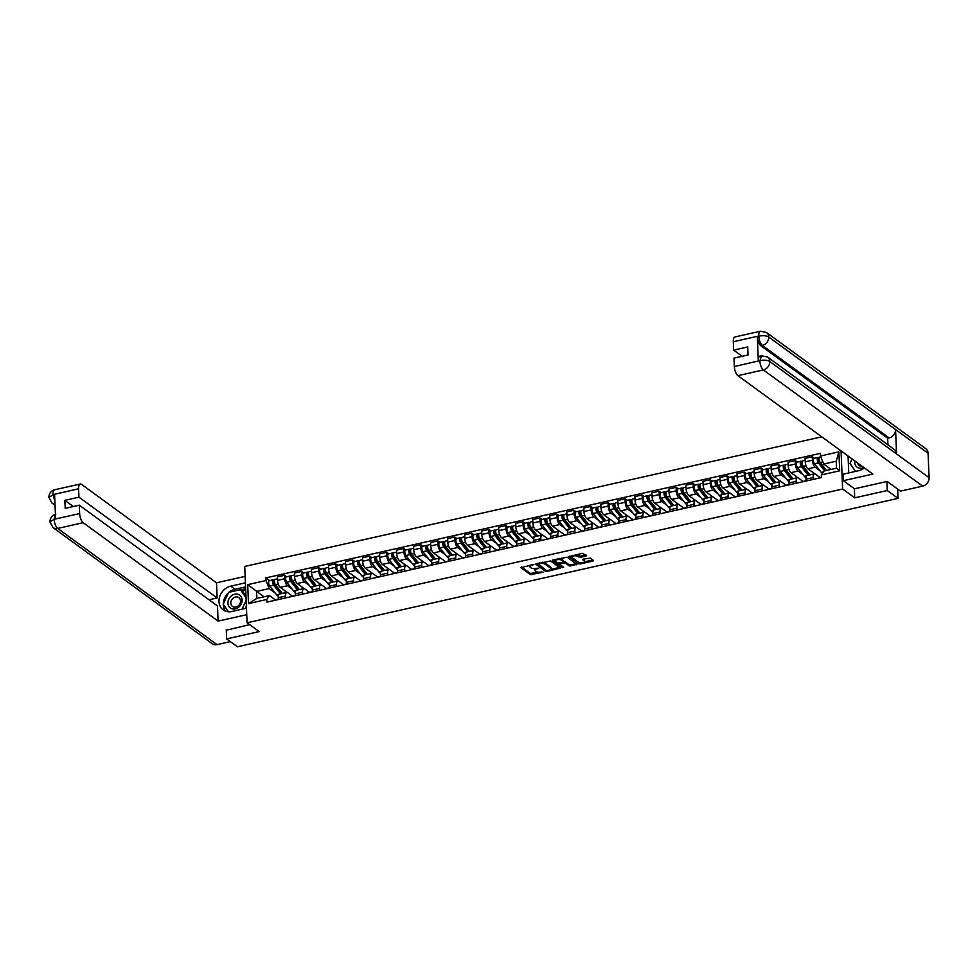 <?xml version="1.0" encoding="UTF-8"?>
<svg xmlns="http://www.w3.org/2000/svg" width="978" height="978" viewBox="0 0 978 978"><rect width="100%" height="100%" fill="white"/><g stroke="black" fill="none" stroke-linecap="round" stroke-linejoin="round"><path stroke-width="1.47" d="M533.89 564.55L520.846 567.631L530.431 574.612L543.413 572.203L541.189 571.996A3.826 1.455 177.6 0 1 536.066 571.519L535.259 570.944A3.826 1.455 177.6 0 1 534.868 570.333A3.826 1.455 177.6 0 1 536.995 568.927L538.841 568.157L536.25 568.389A3.826 1.455 177.6 0 1 531.115 567.912L530.32 567.338A3.826 1.455 177.6 0 1 529.917 566.727A3.826 1.455 177.6 0 1 532.044 565.321L533.89 564.55M586.03 556.066L586.568 555.431L582.277 553.328L568.976 556.604L578.683 563.78L580.284 563.927L592.925 561.091L593.463 560.455L590.211 558.096L583.206 559.159L582.533 559.599L584.269 560.956A3.203 1.21 177.6 0 1 584.599 561.47A3.203 1.21 177.6 0 1 582.167 562.753A3.203 1.21 177.6 0 1 578.536 562.252L572.24 557.656A3.203 1.21 177.6 0 1 571.91 557.142A3.203 1.21 177.6 0 1 574.343 555.859A3.203 1.21 177.6 0 1 577.974 556.36L580.626 557.277L586.03 556.066L585.981 555.015M842.645 489.012L854.735 497.826L887.242 490.528L898.036 498.389L237.434 646.764L226.651 638.903L259.17 631.592L247.079 622.778L842.645 489.012L841.043 450.895M550.577 560.956L535.663 564.086L545.369 571.262L546.971 571.409L560.272 568.132L550.577 560.956M552.986 559.905L567.228 557.216L576.922 564.392L569.257 565.895L565.37 563.059L563.768 562.912L559.514 564.159L563.683 567.301L562.179 567.631L552.448 560.541L552.986 559.905M821.752 436.824L244.72 566.433L247.079 622.778M887.242 490.528L886.875 481.506M898.036 498.389L897.645 489.049M226.273 629.881L226.651 638.903M285.564 597.925L285.478 596.079A5.611 2.237 -102.7 0 1 286.75 592.423L279.537 594.037A5.611 2.237 77.3 0 0 278.278 597.692L278.351 599.551M292.226 589.196L287.459 585.724A5.611 2.237 -102.7 0 1 284.757 578.719L277.556 580.345A5.611 2.237 77.3 0 0 280.258 587.338L287.275 592.46M277.556 580.345L277.41 576.898L284.61 575.284L286.652 576.775M286.75 592.423A5.611 2.237 -102.7 0 1 287.752 592.717L292.703 596.323M284.757 578.719L284.61 575.284M302.581 594.111L302.508 592.252A5.611 2.237 -102.7 0 1 303.767 588.597L296.566 590.223A5.611 2.237 77.3 0 0 295.307 593.878L295.38 595.724M303.681 572.949L301.627 571.458L294.427 573.084L294.574 576.519A5.611 2.237 77.3 0 0 297.288 583.524L304.292 588.634M303.767 588.597A5.611 2.237 -102.7 0 1 304.781 588.89L309.733 592.497M309.256 585.382L304.488 581.898A5.611 2.237 -102.7 0 1 301.774 574.893L301.627 571.458M319.598 590.284L319.525 588.426A5.611 2.237 -102.7 0 1 320.784 584.783L313.583 586.397A5.611 2.237 77.3 0 0 312.324 590.052L312.398 591.898M320.698 569.135L318.657 567.643L311.456 569.257L311.591 572.692A5.611 2.237 77.3 0 0 314.305 579.697L321.322 584.807M320.784 584.783A5.611 2.237 -102.7 0 1 321.799 585.064L326.75 588.67M326.273 581.555L321.505 578.084A5.611 2.237 -102.7 0 1 318.804 571.079L318.657 567.643M336.628 586.458L336.542 584.612A5.611 2.237 -102.7 0 1 337.813 580.956L330.613 582.57A5.611 2.237 77.3 0 0 329.341 586.225L329.427 588.071M337.728 565.308L335.674 563.817L328.474 565.431L328.62 568.866A5.611 2.237 77.3 0 0 331.334 575.871L338.339 580.993M337.813 580.956A5.611 2.237 -102.7 0 1 338.828 581.238L343.779 584.856M343.29 577.729L338.535 574.257A5.611 2.237 -102.7 0 1 335.821 567.252L335.674 563.817M353.645 582.631L353.571 580.785A5.611 2.237 -102.7 0 1 354.831 577.13L347.63 578.744A5.611 2.237 77.3 0 0 346.371 582.399L346.444 584.257M354.745 561.482L352.703 559.991L345.491 561.604L345.637 565.052A5.611 2.237 77.3 0 0 348.351 572.044L355.369 577.167M354.831 577.13A5.611 2.237 -102.7 0 1 355.845 577.423L360.796 581.03M360.32 573.903L355.552 570.431A5.611 2.237 -102.7 0 1 352.838 563.426L352.703 559.991M370.674 578.817L370.589 576.959A5.611 2.237 -102.7 0 1 371.86 573.304L364.66 574.93A5.611 2.237 77.3 0 0 363.388 578.585L363.474 580.431M371.774 557.656L369.721 556.164L362.52 557.79L362.667 561.225A5.611 2.237 77.3 0 0 365.369 568.23L372.386 573.34M371.86 573.304A5.611 2.237 -102.7 0 1 372.862 573.597L377.814 577.203M377.337 570.088L372.569 566.604A5.611 2.237 -102.7 0 1 369.867 559.599L369.721 556.164M387.691 574.991L387.618 573.132A5.611 2.237 -102.7 0 1 388.877 569.489L381.677 571.103A5.611 2.237 77.3 0 0 380.418 574.758L380.491 576.604M388.792 553.841L386.738 552.35L379.537 553.964L379.684 557.399A5.611 2.237 77.3 0 0 382.398 564.404L389.415 569.514M388.877 569.489A5.611 2.237 -102.7 0 1 389.892 569.771L394.843 573.377M394.366 566.262L389.599 562.79A5.611 2.237 -102.7 0 1 386.885 555.785L386.738 552.35M404.709 571.164L404.635 569.318A5.611 2.237 -102.7 0 1 405.907 565.663L398.694 567.277A5.611 2.237 77.3 0 0 397.435 570.932L397.508 572.778M405.809 550.015L403.767 548.524L396.567 550.137L396.713 553.572A5.611 2.237 77.3 0 0 399.415 560.577L406.432 565.7M405.907 565.663A5.611 2.237 -102.7 0 1 406.909 565.944L411.86 569.563M411.383 562.436L406.616 558.964A5.611 2.237 -102.7 0 1 403.914 551.959L403.767 548.524M421.738 567.338L421.665 565.492A5.611 2.237 -102.7 0 1 422.924 561.837L415.723 563.45A5.611 2.237 77.3 0 0 414.452 567.106L414.538 568.964M422.838 546.189L420.784 544.697L413.584 546.311L413.731 549.758A5.611 2.237 77.3 0 0 416.445 556.751L423.45 561.873M422.924 561.837A5.611 2.237 -102.7 0 1 423.939 562.13L428.89 565.736M428.413 558.609L423.645 555.137A5.611 2.237 -102.7 0 1 420.931 548.132L420.784 544.697M438.755 563.524L438.682 561.665A5.611 2.237 -102.7 0 1 439.941 558.01L432.741 559.636A5.611 2.237 77.3 0 0 431.481 563.291L431.555 565.137M439.856 542.362L437.814 540.871L430.613 542.497L430.748 545.932A5.611 2.237 77.3 0 0 433.462 552.937L440.479 558.047M439.941 558.01A5.611 2.237 -102.7 0 1 440.956 558.304L445.907 561.91M445.43 554.795L440.662 551.311A5.611 2.237 -102.7 0 1 437.948 544.306L437.814 540.871M455.785 559.697L455.699 557.851A5.611 2.237 -102.7 0 1 456.97 554.196L449.77 555.81A5.611 2.237 77.3 0 0 448.499 559.465L448.584 561.311M456.885 538.548L454.831 537.056L447.631 538.67L447.777 542.105A5.611 2.237 77.3 0 0 450.479 549.11L457.496 554.22M456.97 554.196A5.611 2.237 -102.7 0 1 457.985 554.477L462.936 558.083M462.447 550.969L457.692 547.497A5.611 2.237 -102.7 0 1 454.978 540.492L454.831 537.056M472.802 555.871L472.729 554.025A5.611 2.237 -102.7 0 1 473.988 550.369L466.787 551.983A5.611 2.237 77.3 0 0 465.528 555.638L465.601 557.484M473.902 534.721L471.861 533.23L464.648 534.844L464.794 538.279A5.611 2.237 77.3 0 0 467.508 545.284L474.526 550.406M473.988 550.369A5.611 2.237 -102.7 0 1 475.002 550.651L479.954 554.269M479.477 547.142L474.709 543.67A5.611 2.237 -102.7 0 1 471.995 536.665L471.861 533.23M489.831 552.044L489.746 550.198A5.611 2.237 -102.7 0 1 491.017 546.543L483.817 548.157A5.611 2.237 77.3 0 0 482.545 551.812L482.619 553.67M490.919 530.895L488.878 529.404L481.677 531.017L481.824 534.465A5.611 2.237 77.3 0 0 484.526 541.457L491.543 546.58M491.017 546.543A5.611 2.237 -102.7 0 1 492.02 546.836L496.971 550.443M496.494 543.316L491.726 539.844A5.611 2.237 -102.7 0 1 489.024 532.839L488.878 529.404M506.849 548.23L506.775 546.372A5.611 2.237 -102.7 0 1 508.034 542.717L500.834 544.343A5.611 2.237 77.3 0 0 499.575 547.998L499.648 549.844M507.949 527.069L505.895 525.577L498.694 527.203L498.841 530.638A5.611 2.237 77.3 0 0 501.555 537.643L508.572 542.753M508.034 542.717A5.611 2.237 -102.7 0 1 509.049 543.01L514 546.616M513.523 539.501L508.756 536.017A5.611 2.237 -102.7 0 1 506.042 529.012L505.895 525.577M523.866 544.404L523.792 542.558A5.611 2.237 -102.7 0 1 525.052 538.902L517.851 540.516A5.611 2.237 77.3 0 0 516.592 544.171L516.665 546.017M524.966 523.254L522.924 521.763L515.724 523.377L515.858 526.812A5.611 2.237 77.3 0 0 518.572 533.817L525.589 538.927M525.052 538.902A5.611 2.237 -102.7 0 1 526.066 539.184L531.017 542.79M530.541 535.675L525.773 532.203A5.611 2.237 -102.7 0 1 523.071 525.198L522.924 521.763M540.895 540.577L540.822 538.731A5.611 2.237 -102.7 0 1 542.081 535.076L534.88 536.69A5.611 2.237 77.3 0 0 533.609 540.345L533.695 542.191M541.995 519.428L539.942 517.937L532.741 519.55L532.888 522.986A5.611 2.237 77.3 0 0 535.602 529.99L542.607 535.113M542.081 535.076A5.611 2.237 -102.7 0 1 543.096 535.357L548.047 538.976M547.558 531.849L542.802 528.377A5.611 2.237 -102.7 0 1 540.088 521.372L539.942 517.937M557.912 536.751L557.839 534.905A5.611 2.237 -102.7 0 1 559.098 531.25L551.898 532.863A5.611 2.237 77.3 0 0 550.638 536.519L550.712 538.377M559.013 515.602L556.971 514.11L549.77 515.724L549.905 519.171A5.611 2.237 77.3 0 0 552.619 526.164L559.636 531.286M559.098 531.25A5.611 2.237 -102.7 0 1 560.113 531.543L565.064 535.149M564.587 528.022L559.819 524.55A5.611 2.237 -102.7 0 1 557.105 517.545L556.971 514.11M574.942 532.937L574.856 531.078A5.611 2.237 -102.7 0 1 576.128 527.423L568.927 529.049A5.611 2.237 77.3 0 0 567.656 532.704L567.741 534.55M576.042 511.775L573.988 510.284L566.788 511.91L566.934 515.345A5.611 2.237 77.3 0 0 569.636 522.35L576.653 527.46M576.128 527.423A5.611 2.237 -102.7 0 1 577.13 527.717L582.081 531.323M581.604 524.208L576.849 520.724A5.611 2.237 -102.7 0 1 574.135 513.719L573.988 510.284M591.959 529.11L591.886 527.264A5.611 2.237 -102.7 0 1 593.145 523.609L585.944 525.223A5.611 2.237 77.3 0 0 584.685 528.878L584.758 530.724M593.059 507.961L591.005 506.47L583.805 508.083L583.952 511.518A5.611 2.237 77.3 0 0 586.666 518.523L593.683 523.633M593.145 523.609A5.611 2.237 -102.7 0 1 594.159 523.89L599.111 527.497M598.634 520.382L593.866 516.91A5.611 2.237 -102.7 0 1 591.152 509.905L591.005 506.47M608.988 525.284L608.903 523.438A5.611 2.237 -102.7 0 1 610.174 519.783L602.961 521.396A5.611 2.237 77.3 0 0 601.702 525.052L601.776 526.897M610.076 504.135L608.035 502.643L600.834 504.257L600.981 507.692A5.611 2.237 77.3 0 0 603.683 514.697L610.7 519.819M610.174 519.783A5.611 2.237 -102.7 0 1 611.177 520.064L616.128 523.682M615.651 516.555L610.883 513.083A5.611 2.237 -102.7 0 1 608.182 506.078L608.035 502.643M626.006 521.457L625.932 519.611A5.611 2.237 -102.7 0 1 627.191 515.956L619.991 517.57A5.611 2.237 77.3 0 0 618.732 521.225L618.805 523.083M627.106 500.308L625.052 498.817L617.851 500.43L617.998 503.878A5.611 2.237 77.3 0 0 620.712 510.871L627.729 515.993M627.191 515.956A5.611 2.237 -102.7 0 1 628.206 516.25L633.157 519.856M632.68 512.729L627.913 509.257A5.611 2.237 -102.7 0 1 625.199 502.252L625.052 498.817M643.023 517.643L642.949 515.785A5.611 2.237 -102.7 0 1 644.209 512.13L637.008 513.756A5.611 2.237 77.3 0 0 635.749 517.411L635.822 519.257M644.123 496.482L642.081 494.99L634.881 496.616L635.015 500.051A5.611 2.237 77.3 0 0 637.729 507.056L644.746 512.166M644.209 512.13A5.611 2.237 -102.7 0 1 645.223 512.423L650.174 516.029M649.698 508.915L644.93 505.43A5.611 2.237 -102.7 0 1 642.228 498.425L642.081 494.99M660.052 513.817L659.967 511.971A5.611 2.237 -102.7 0 1 661.238 508.315L654.037 509.929A5.611 2.237 77.3 0 0 652.766 513.584L652.852 515.43M661.152 492.667L659.099 491.176L651.898 492.79L652.045 496.225A5.611 2.237 77.3 0 0 654.759 503.23L661.764 508.34M661.238 508.315A5.611 2.237 -102.7 0 1 662.253 508.597L667.204 512.215M666.715 505.088L661.959 501.616A5.611 2.237 -102.7 0 1 659.245 494.611L659.099 491.176M677.069 509.99L676.996 508.144A5.611 2.237 -102.7 0 1 678.255 504.489L671.055 506.103A5.611 2.237 77.3 0 0 669.796 509.758L669.869 511.604M678.17 488.841L676.128 487.35L668.915 488.963L669.062 492.399A5.611 2.237 77.3 0 0 671.776 499.403L678.793 504.526M678.255 504.489A5.611 2.237 -102.7 0 1 679.27 504.77L684.221 508.389M683.744 501.262L678.976 497.79A5.611 2.237 -102.7 0 1 676.263 490.785L676.128 487.35M694.099 506.164L694.013 504.318A5.611 2.237 -102.7 0 1 695.285 500.663L688.084 502.276A5.611 2.237 77.3 0 0 686.813 505.932L686.898 507.79M695.199 485.015L693.145 483.523L685.945 485.137L686.091 488.584A5.611 2.237 77.3 0 0 688.793 495.577L695.81 500.699M695.285 500.663A5.611 2.237 -102.7 0 1 696.287 500.956L701.238 504.562M700.761 497.435L695.994 493.963A5.611 2.237 -102.7 0 1 693.292 486.958L693.145 483.523M711.116 502.35L711.043 500.491A5.611 2.237 -102.7 0 1 712.302 496.836L705.101 498.462A5.611 2.237 77.3 0 0 703.842 502.117L703.915 503.963M712.216 481.188L710.162 479.697L702.962 481.323L703.109 484.758A5.611 2.237 77.3 0 0 705.823 491.763L712.84 496.873M712.302 496.836A5.611 2.237 -102.7 0 1 713.317 497.13L718.268 500.736M717.791 493.621L713.023 490.137A5.611 2.237 -102.7 0 1 710.309 483.132L710.162 479.697M728.133 498.523L728.06 496.677A5.611 2.237 -102.7 0 1 729.331 493.022L722.119 494.636A5.611 2.237 77.3 0 0 720.859 498.291L720.933 500.137M729.233 477.374L727.192 475.883L719.991 477.496L720.138 480.931A5.611 2.237 77.3 0 0 722.84 487.936L729.857 493.046M729.331 493.022A5.611 2.237 -102.7 0 1 730.334 493.303L735.285 496.922M734.808 489.795L730.04 486.323A5.611 2.237 -102.7 0 1 727.339 479.318L727.192 475.883M745.163 494.697L745.089 492.851A5.611 2.237 -102.7 0 1 746.348 489.196L739.148 490.809A5.611 2.237 77.3 0 0 737.877 494.465L737.962 496.311M746.263 473.548L744.209 472.056L737.009 473.67L737.155 477.105A5.611 2.237 77.3 0 0 739.869 484.11L746.874 489.232M746.348 489.196A5.611 2.237 -102.7 0 1 747.363 489.477L752.314 493.095M751.837 485.968L747.07 482.496A5.611 2.237 -102.7 0 1 744.356 475.491L744.209 472.056M762.18 490.87L762.106 489.024A5.611 2.237 -102.7 0 1 763.366 485.369L756.165 486.983A5.611 2.237 77.3 0 0 754.906 490.638L754.979 492.496M763.28 469.721L761.239 468.23L754.038 469.843L754.172 473.291A5.611 2.237 77.3 0 0 756.886 480.284L763.904 485.406M763.366 485.369A5.611 2.237 -102.7 0 1 764.38 485.663L769.331 489.269M768.855 482.142L764.087 478.67A5.611 2.237 -102.7 0 1 761.373 471.665L761.239 468.23M779.209 487.056L779.124 485.198A5.611 2.237 -102.7 0 1 780.395 481.543L773.195 483.169A5.611 2.237 77.3 0 0 771.923 486.824L772.009 488.67M780.31 465.895L778.256 464.403L771.055 466.029L771.202 469.464A5.611 2.237 77.3 0 0 773.916 476.469L780.921 481.579M780.395 481.543A5.611 2.237 -102.7 0 1 781.41 481.836L786.361 485.443M785.872 478.328L781.116 474.843A5.611 2.237 -102.7 0 1 778.402 467.839L778.256 464.403M796.226 483.23L796.153 481.384A5.611 2.237 -102.7 0 1 797.412 477.729L790.212 479.342A5.611 2.237 77.3 0 0 788.953 482.998L789.026 484.844M797.327 462.081L795.285 460.589L788.072 462.203L788.219 465.638A5.611 2.237 77.3 0 0 790.933 472.643L797.95 477.753M797.412 477.729A5.611 2.237 -102.7 0 1 798.427 478.01L803.378 481.628M802.901 474.501L798.134 471.029A5.611 2.237 -102.7 0 1 795.42 464.024L795.285 460.589M813.256 479.403L813.17 477.557A5.611 2.237 -102.7 0 1 814.442 473.902L807.241 475.516A5.611 2.237 77.3 0 0 805.97 479.171L806.055 481.017M814.344 458.254L812.302 456.763L805.102 458.376L805.249 461.812A5.611 2.237 77.3 0 0 807.95 468.817L814.967 473.939M814.442 473.902A5.611 2.237 -102.7 0 1 815.444 474.183L820.395 477.802M819.919 470.675L815.151 467.203A5.611 2.237 -102.7 0 1 812.449 460.198L812.302 456.763M821.447 477.313L820.139 477.606M806.043 480.773L803.121 481.433M789.014 484.599L786.092 485.259M771.997 488.425L769.075 489.073M754.967 492.252L752.045 492.9M737.95 496.066L735.028 496.726M720.933 499.892L718.011 500.553M703.903 503.719L700.981 504.367M686.886 507.545L683.964 508.193M669.857 511.36L666.935 512.02M652.839 515.186L649.918 515.846M635.81 519.012L632.888 519.66M618.793 522.839L615.871 523.487M601.776 526.653L598.854 527.313M584.746 530.479L581.824 531.14M567.729 534.306L564.807 534.954M550.7 538.132L547.778 538.78M533.682 541.946L530.761 542.607M516.653 545.773L513.743 546.433M499.636 549.599L496.714 550.247M482.619 553.426L479.697 554.074M465.589 557.24L462.667 557.9M448.572 561.066L445.65 561.727M431.542 564.893L428.621 565.541M414.525 568.719L411.604 569.367M397.508 572.533L394.586 573.194M380.479 576.36L377.557 577.02M363.461 580.186L360.54 580.834M346.432 584.013L343.51 584.661M329.415 587.827L326.493 588.487M312.385 591.653L309.464 592.313M295.368 595.48L292.446 596.128M275.209 593.023L269.146 588.597L256.591 591.421L256.884 598.402L269.439 595.59L275.686 600.15M263.987 596.812L247.691 584.648L266.016 580.529L269.146 588.597M278.351 599.306L275.429 599.954M269.439 595.59L266.811 599.465L248.485 603.585L247.691 584.648M820.554 455.98L838.88 451.86L839.674 470.797L821.349 474.917L823.965 471.029L836.52 468.217L836.227 461.225L823.672 464.049L820.554 455.98L820.444 453.327L265.906 577.888L266.016 580.529M266.811 599.465L266.921 602.118L821.459 477.557L821.349 474.917M854.735 497.826L854.344 488.707M823.672 464.049L831.068 469.44M269.635 580.602L265.906 577.888M248.485 603.585L256.884 598.402M836.52 468.217L839.674 470.797M836.227 461.225L838.88 451.86M530.125 565.039A3.826 1.455 177.6 0 0 529.868 565.602L529.917 566.727M535.174 568.56A3.826 1.455 177.6 0 0 534.819 569.208L534.868 570.333M521.47 566.983L530.382 573.487L538.426 572.191M550.822 569.404L559.489 567.46M536.409 563.634L546.066 570.345M538.255 563.927L546.286 570.492L548.951 570.247A3.826 1.455 177.6 0 0 551.079 568.854A3.826 1.455 177.6 0 0 550.687 568.242L544.942 564.049A3.826 1.455 177.6 0 0 539.807 563.572L538.255 563.927L538.23 563.218M551.079 568.854L551.03 567.717A3.826 1.455 177.6 0 0 550.638 567.118L550.687 568.242M542.521 562.252A3.826 1.455 177.6 0 1 544.893 562.925L550.638 567.118M576.14 563.719L570.81 564.917L570.859 566.042M563.768 562.912L563.683 561.8L565.321 561.934L569.208 564.771L570.81 564.917M553.059 559.893L562.802 566.665M561.335 560.125A3.203 1.21 177.6 0 0 557.717 559.612A3.203 1.21 177.6 0 0 555.272 560.907A3.203 1.21 177.6 0 0 555.614 561.409L557.827 563.035L563.022 562.374L563.683 561.934L561.335 560.125L561.286 559A3.203 1.21 177.6 0 0 559.465 558.45M555.394 559.367A3.203 1.21 177.6 0 0 555.223 559.771L555.272 560.907M563.536 561.005L563.56 561.739M561.286 559L563.511 560.614M576.164 554.697A3.203 1.21 177.6 0 1 577.925 555.235L580.577 556.152L585.908 554.954M571.996 555.638A3.203 1.21 177.6 0 0 571.861 556.017L571.91 557.142M584.599 561.47L584.563 560.345A3.203 1.21 177.6 0 0 584.221 559.832L584.269 560.956M583.279 559.147L584.221 559.832M569.722 556.152L578.634 562.656L580.296 562.79M584.465 561.849L592.802 559.978M282.324 593.414L275.527 584.807A3.044 1.21 -102.7 0 1 274.427 581.592A3.044 1.21 -102.7 0 1 275.099 579.367L277.483 578.842M286.248 592.534L284.72 590.602M281.75 593.548A5.734 2.286 -102.7 0 1 280.662 592.644L273.803 583.939L273.596 581.335L274.415 581.287M278.449 588.511L275.979 586.702M281.224 593.23L282.031 593.047M278.351 596.054A7.311 2.91 -102.7 0 1 276.615 594.807L269.745 586.103A3.044 1.21 -102.7 0 1 268.644 582.888A3.044 1.21 -102.7 0 1 269.317 580.675L273.241 579.795A3.044 1.21 -102.7 0 1 273.791 579.942L274.671 579.746M280.466 593.829L273.669 585.223A3.044 1.21 -102.7 0 1 272.569 582.008A3.044 1.21 -102.7 0 1 273.241 579.795M273.388 581.519L273.791 579.942M299.354 589.6L292.544 580.981A3.044 1.21 -102.7 0 1 291.456 577.766A3.044 1.21 -102.7 0 1 292.129 575.553L294.512 575.015M303.278 588.707L301.75 586.776M298.767 589.722A5.734 2.286 -102.7 0 1 297.691 588.817L290.821 580.125L290.613 577.509L291.432 577.46M295.466 584.685L292.997 582.876M298.241 589.404L299.048 589.221M295.368 592.228A7.311 2.91 -102.7 0 1 293.632 590.981L286.762 582.277A3.044 1.21 -102.7 0 1 285.662 579.062A3.044 1.21 -102.7 0 1 286.346 576.849L290.27 575.969A3.044 1.21 -102.7 0 1 290.821 576.128L291.688 575.932M297.495 590.015L290.698 581.397A3.044 1.21 -102.7 0 1 289.598 578.181A3.044 1.21 -102.7 0 1 290.27 575.969M290.405 577.692L290.821 576.128M316.371 585.773L309.574 577.154A3.044 1.21 -102.7 0 1 308.473 573.939A3.044 1.21 -102.7 0 1 309.146 571.727L311.53 571.189M320.295 584.893L318.767 582.949M315.796 585.895A5.734 2.286 -102.7 0 1 314.708 584.991L307.838 576.299L307.642 573.695L308.461 573.646M312.495 580.859L310.026 579.062M315.271 585.577L316.077 585.394M312.398 588.414A7.311 2.91 -102.7 0 1 310.662 587.155L303.791 578.463A3.044 1.21 -102.7 0 1 302.691 575.235A3.044 1.21 -102.7 0 1 303.363 573.022L307.288 572.142A3.044 1.21 -102.7 0 1 307.838 572.301L308.718 572.106M314.513 586.189L307.715 577.57A3.044 1.21 -102.7 0 1 306.615 574.355A3.044 1.21 -102.7 0 1 307.288 572.142M307.434 573.866L307.838 572.301M229.072 592.24A13.716 11.455 -53.9 0 1 235.026 589.269L230.735 586.14A13.716 11.455 -53.9 0 0 219.671 596.678A13.716 11.455 -53.9 0 0 223.192 609.905A13.716 11.455 -53.9 0 0 231.798 611.507L246.468 608.206M230.735 586.14L245.405 582.851M245.136 576.372L216.505 582.802L217.14 597.961L78.949 497.166L78.595 488.78L52.959 494.66M209.011 599.783L217.14 597.961M73.338 506.506L64.866 500.333L65.208 508.34L79.279 505.174L217.471 605.957L218.106 621.116L83.167 522.704L57.69 528.426L217.018 644.624L230.38 641.629M246.737 614.685L218.106 621.116M216.505 582.802L81.565 484.379A7.311 2.91 77.3 0 0 80.245 484.012A7.311 2.91 77.3 0 0 78.595 488.78M217.018 644.624A7.494 6.259 126.1 0 1 212.312 643.756L52.983 527.558A7.494 6.259 126.1 0 0 57.69 528.426A7.311 2.91 -102.7 0 1 54.157 519.294L79.634 513.572A7.311 2.91 77.3 0 0 83.167 522.704M79.279 505.174L79.634 513.572M64.866 500.333L78.949 497.166M55.44 514.391L54.145 519.012L55.612 518.682L54.597 494.452L53.13 494.782L54.902 501.641M226.285 630.211L249.622 624.636M228.485 592.754A13.716 11.455 -53.9 0 0 223.265 604.123M223.265 604.245A13.716 11.455 -53.9 0 0 225.551 611.164M235.026 589.269L245.576 586.898M223.461 604.526L228.265 611.763M245.649 588.695L240.649 589.82M245.722 590.235L242.275 591.005M55 504.073A7.494 6.259 126.1 0 1 51.956 503.047L48.9 497.386L53.13 494.782M52.983 527.558L49.927 521.836L54.157 519.294M767.485 356.994A7.494 6.259 126.1 0 1 769.772 361.493C767.4 360.112 764.136 359.831 759.979 360.637L761.459 355.748L767.485 356.994L894.295 449.477A7.494 6.259 126.1 0 1 896.581 453.975L929.1 477.692A7.494 6.259 126.1 0 1 922.682 486.127L900.469 491.115L887.193 481.433L854.466 488.792L843.354 480.687L843.085 474.208L858.574 470.724A13.716 11.455 -53.9 0 0 864.344 467.887M843.354 480.687L872.816 474.073L737.877 375.65A7.311 2.91 -102.7 0 1 734.344 366.518L733.989 358.119L748.06 354.965L747.73 346.958L733.647 350.124L733.304 341.725A7.311 2.91 -102.7 0 1 734.943 336.958L760.432 331.236A7.311 2.91 77.3 0 0 758.781 336.004L733.304 341.725M848.048 456.005L848.757 472.924M760.432 331.236L766.459 332.483L925.787 448.682A7.494 6.259 126.1 0 1 928.073 453.23L895.555 429.525A7.494 6.259 126.1 0 1 889.136 437.899L762.327 345.417L760.847 345.747A7.311 2.91 -102.7 0 1 757.314 336.615L758.329 360.845A7.311 2.91 -102.7 0 1 759.979 356.078L761.459 355.748M929.1 477.692L928.073 453.23M922.682 486.127L763.353 369.928A7.494 6.259 126.1 0 0 769.772 361.493L896.581 453.975L895.555 429.525L768.745 337.031C766.385 335.65 763.121 335.356 758.952 336.139L758.781 336.004M733.647 350.124L742.119 356.298M887.938 444.843L887.669 438.23L760.847 345.747M887.669 438.23L889.136 437.899M227.923 603.145A7.922 6.614 -53.9 0 0 235.319 608.878A7.922 6.614 -53.9 0 0 242.104 599.954A7.922 6.614 -53.9 0 0 234.708 594.221A7.922 6.614 -53.9 0 0 227.923 603.145M230.796 603.108A5.428 4.535 -53.9 0 0 232.458 606.397A5.428 4.535 -53.9 0 0 237.764 606.201A5.428 4.535 -53.9 0 0 240.502 600.932A5.428 4.535 -53.9 0 0 238.852 597.631A5.428 4.535 -53.9 0 0 233.546 597.839A5.428 4.535 -53.9 0 0 230.796 603.108M228.436 611.776L223.228 604.196L228.681 592.338L240.466 589.685L242.63 591.274L245.967 596.128M246.383 606.091L245.295 608.475M240.466 589.685L246.028 597.803M246.138 600.321L242.067 609.196M854.772 460.907A7.922 6.614 -53.9 0 0 854.686 462.362A7.922 6.614 -53.9 0 0 863.794 467.496M857.645 462.997A5.428 4.535 -53.9 0 0 859.222 465.626A5.428 4.535 -53.9 0 0 862.205 466.335M855.493 471.42L850.004 463.413L852.058 458.939M333.388 581.947L326.591 573.34A3.044 1.21 -102.7 0 1 325.491 570.113A3.044 1.21 -102.7 0 1 326.163 567.9L328.559 567.362M337.324 581.066L335.796 579.123M332.813 582.081A5.734 2.286 -102.7 0 1 331.738 581.176L324.867 572.472L324.659 569.868L325.478 569.819M329.513 577.032L327.043 575.235M332.288 581.751L333.095 581.568M329.415 584.587A7.311 2.91 -102.7 0 1 327.679 583.328L320.808 574.636A3.044 1.21 -102.7 0 1 319.708 571.421A3.044 1.21 -102.7 0 1 320.381 569.196L324.317 568.316A3.044 1.21 -102.7 0 1 324.867 568.475L325.735 568.279M331.542 582.362L324.733 573.756A3.044 1.21 -102.7 0 1 323.645 570.529A3.044 1.21 -102.7 0 1 324.317 568.316M324.451 570.052L324.867 568.475M350.417 578.12L343.62 569.514A3.044 1.21 -102.7 0 1 342.52 566.299A3.044 1.21 -102.7 0 1 343.192 564.074L345.576 563.548M354.342 577.24L352.813 575.308M349.843 578.255A5.734 2.286 -102.7 0 1 348.755 577.35L341.884 568.646L341.689 566.042L342.496 565.993M346.542 573.218L344.073 571.409M349.317 577.937L350.124 577.754M346.444 580.761A7.311 2.91 -102.7 0 1 344.696 579.514L337.838 570.81A3.044 1.21 -102.7 0 1 336.738 567.595A3.044 1.21 -102.7 0 1 337.41 565.382L341.334 564.502A3.044 1.21 -102.7 0 1 341.884 564.648L342.765 564.453M348.559 578.536L341.762 569.929A3.044 1.21 -102.7 0 1 340.662 566.714A3.044 1.21 -102.7 0 1 341.334 564.502M341.481 566.225L341.884 564.648M367.435 574.306L360.637 565.687A3.044 1.21 -102.7 0 1 359.537 562.472A3.044 1.21 -102.7 0 1 360.21 560.26L362.606 559.722M371.371 573.414L369.831 571.482M366.86 574.428A5.734 2.286 -102.7 0 1 365.772 573.524L358.914 564.832L358.706 562.216L359.525 562.167M363.559 569.392L361.09 567.582M366.334 574.11L367.141 573.927M363.461 576.934A7.311 2.91 -102.7 0 1 361.726 575.687L354.855 566.983A3.044 1.21 -102.7 0 1 353.755 563.768A3.044 1.21 -102.7 0 1 354.427 561.555L358.364 560.675A3.044 1.21 -102.7 0 1 358.914 560.834L359.782 560.639M365.589 574.722L358.779 566.103A3.044 1.21 -102.7 0 1 357.679 562.888A3.044 1.21 -102.7 0 1 358.364 560.675M358.498 562.399L358.914 560.834M384.464 570.48L377.655 561.861A3.044 1.21 -102.7 0 1 376.567 558.646A3.044 1.21 -102.7 0 1 377.239 556.433L379.623 555.895M388.388 569.599L386.86 567.656M383.877 570.602A5.734 2.286 -102.7 0 1 382.801 569.697L375.931 561.005L375.723 558.401L376.542 558.352M380.589 565.565L378.107 563.768M383.364 570.284L384.171 570.101M380.491 573.12A7.311 2.91 -102.7 0 1 378.743 571.861L371.872 563.169A3.044 1.21 -102.7 0 1 370.784 559.942A3.044 1.21 -102.7 0 1 371.457 557.729L375.381 556.849A3.044 1.21 -102.7 0 1 375.931 557.008L376.799 556.812M382.606 570.895L375.809 562.277A3.044 1.21 -102.7 0 1 374.708 559.061A3.044 1.21 -102.7 0 1 375.381 556.849M375.515 558.572L375.931 557.008M401.481 566.653L394.684 558.047A3.044 1.21 -102.7 0 1 393.584 554.819A3.044 1.21 -102.7 0 1 394.256 552.607L396.64 552.069M405.405 565.773L403.877 563.829M400.907 566.788A5.734 2.286 -102.7 0 1 399.819 565.883L392.948 557.179L392.753 554.575L393.572 554.526M397.606 561.739L395.136 559.942M400.381 566.458L401.188 566.274M397.508 569.294A7.311 2.91 -102.7 0 1 395.772 568.035L388.902 559.343A3.044 1.21 -102.7 0 1 387.801 556.127A3.044 1.21 -102.7 0 1 388.474 553.903L392.398 553.022A3.044 1.21 -102.7 0 1 392.948 553.181L393.828 552.986M399.623 567.069L392.826 558.462A3.044 1.21 -102.7 0 1 391.726 555.235A3.044 1.21 -102.7 0 1 392.398 553.022M392.545 554.758L392.948 553.181M418.511 562.827L411.701 554.22A3.044 1.21 -102.7 0 1 410.601 551.005A3.044 1.21 -102.7 0 1 411.286 548.78L413.67 548.255M422.435 561.947L420.907 560.015M417.924 562.961A5.734 2.286 -102.7 0 1 416.848 562.057L409.978 553.352L409.77 550.748L410.589 550.7M414.623 557.925L412.154 556.115M417.398 562.643L418.205 562.46M414.525 565.467A7.311 2.91 -102.7 0 1 412.789 564.22L405.919 555.516A3.044 1.21 -102.7 0 1 404.819 552.301A3.044 1.21 -102.7 0 1 405.491 550.088L409.427 549.208A3.044 1.21 -102.7 0 1 409.978 549.355L410.846 549.159M416.652 563.242L409.855 554.636A3.044 1.21 -102.7 0 1 408.755 551.421A3.044 1.21 -102.7 0 1 409.427 549.208M409.562 550.932L409.978 549.355M435.528 559.013L428.731 550.394A3.044 1.21 -102.7 0 1 427.63 547.179A3.044 1.21 -102.7 0 1 428.303 544.966L430.687 544.428M439.452 558.12L437.924 556.189M434.953 559.135A5.734 2.286 -102.7 0 1 433.865 558.23L426.995 549.538L426.799 546.922L427.618 546.873M431.653 554.098L429.183 552.289M434.428 558.817L435.234 558.634M431.555 561.641A7.311 2.91 -102.7 0 1 429.807 560.394L422.948 551.69A3.044 1.21 -102.7 0 1 421.848 548.475A3.044 1.21 -102.7 0 1 422.52 546.262L426.445 545.382A3.044 1.21 -102.7 0 1 426.995 545.541L427.875 545.345M433.67 559.428L426.873 550.81A3.044 1.21 -102.7 0 1 425.772 547.594A3.044 1.21 -102.7 0 1 426.445 545.382M426.591 547.105L426.995 545.541M452.545 555.186L445.748 546.568A3.044 1.21 -102.7 0 1 444.648 543.352A3.044 1.21 -102.7 0 1 445.32 541.14L447.716 540.602M456.481 554.306L454.953 552.362M451.97 555.308A5.734 2.286 -102.7 0 1 450.895 554.404L444.024 545.712L443.816 543.108L444.635 543.059M448.67 550.272L446.2 548.475M451.445 554.991L452.252 554.807M448.572 557.827A7.311 2.91 -102.7 0 1 446.836 556.568L439.966 547.876A3.044 1.21 -102.7 0 1 438.865 544.648A3.044 1.21 -102.7 0 1 439.538 542.435L443.474 541.555A3.044 1.21 -102.7 0 1 444.024 541.714L444.892 541.519M450.699 555.602L443.89 546.983A3.044 1.21 -102.7 0 1 442.802 543.768A3.044 1.21 -102.7 0 1 443.474 541.555M443.609 543.279L444.024 541.714M469.574 551.36L462.777 542.753A3.044 1.21 -102.7 0 1 461.677 539.526A3.044 1.21 -102.7 0 1 462.349 537.313L464.733 536.775M473.499 550.48L471.971 548.536M469 551.494A5.734 2.286 -102.7 0 1 467.912 550.59L461.041 541.885L460.834 539.281L461.653 539.233M465.699 546.445L463.23 544.648M468.474 551.164L469.281 550.981M465.601 554A7.311 2.91 -102.7 0 1 463.853 552.741L456.995 544.049A3.044 1.21 -102.7 0 1 455.895 540.834A3.044 1.21 -102.7 0 1 456.567 538.609L460.491 537.729A3.044 1.21 -102.7 0 1 461.041 537.888L461.922 537.692M467.716 551.775L460.919 543.169A3.044 1.21 -102.7 0 1 459.819 539.942A3.044 1.21 -102.7 0 1 460.491 537.729M460.638 539.465L461.041 537.888M486.592 547.533L479.795 538.927A3.044 1.21 -102.7 0 1 478.694 535.712A3.044 1.21 -102.7 0 1 479.367 533.487L481.751 532.961M490.528 546.653L488.988 544.722M486.017 547.668A5.734 2.286 -102.7 0 1 484.929 546.763L478.071 538.059L477.863 535.455L478.682 535.406M482.716 542.631L480.247 540.822M485.491 547.35L486.298 547.167M482.619 550.174A7.311 2.91 -102.7 0 1 480.883 548.927L474.012 540.223A3.044 1.21 -102.7 0 1 472.912 537.008A3.044 1.21 -102.7 0 1 473.584 534.795L477.508 533.915A3.044 1.21 -102.7 0 1 478.059 534.061L478.939 533.866M484.733 547.949L477.936 539.343A3.044 1.21 -102.7 0 1 476.836 536.127A3.044 1.21 -102.7 0 1 477.508 533.915M477.655 535.638L478.059 534.061M503.621 543.719L496.812 535.1A3.044 1.21 -102.7 0 1 495.724 531.885A3.044 1.21 -102.7 0 1 496.396 529.673L498.78 529.135M507.545 542.827L506.017 540.895M503.034 543.841A5.734 2.286 -102.7 0 1 501.959 542.937L495.088 534.245L494.88 531.629L495.699 531.58M499.746 538.805L497.264 536.995M502.509 543.524L503.315 543.34M499.648 546.347A7.311 2.91 -102.7 0 1 497.9 545.101L491.029 536.396A3.044 1.21 -102.7 0 1 489.941 533.181A3.044 1.21 -102.7 0 1 490.614 530.968L494.538 530.088A3.044 1.21 -102.7 0 1 495.088 530.247L495.956 530.052M501.763 544.135L494.966 535.516A3.044 1.21 -102.7 0 1 493.866 532.301A3.044 1.21 -102.7 0 1 494.538 530.088M494.672 531.812L495.088 530.247M520.638 539.893L513.841 531.274A3.044 1.21 -102.7 0 1 512.741 528.059A3.044 1.21 -102.7 0 1 513.413 525.846L515.797 525.308M524.563 539.012L523.034 537.069M520.064 540.015A5.734 2.286 -102.7 0 1 518.976 539.11L512.105 530.418L511.91 527.814L512.729 527.765M516.763 534.978L514.294 533.181M519.538 539.697L520.345 539.514M516.665 542.533A7.311 2.91 -102.7 0 1 514.929 541.274L508.059 532.582A3.044 1.21 -102.7 0 1 506.959 529.355A3.044 1.21 -102.7 0 1 507.631 527.142L511.555 526.262A3.044 1.21 -102.7 0 1 512.105 526.421L512.985 526.225M518.78 540.308L511.983 531.69A3.044 1.21 -102.7 0 1 510.883 528.475A3.044 1.21 -102.7 0 1 511.555 526.262M511.702 527.986L512.105 526.421M537.655 536.066L530.858 527.46A3.044 1.21 -102.7 0 1 529.758 524.232A3.044 1.21 -102.7 0 1 530.431 522.02L532.827 521.482M541.592 535.186L540.064 533.242M537.081 536.201A5.734 2.286 -102.7 0 1 536.005 535.296L529.135 526.592L528.927 523.988L529.746 523.939M533.78 531.152L531.311 529.355M536.555 535.871L537.362 535.687M533.682 538.707A7.311 2.91 -102.7 0 1 531.946 537.448L525.076 528.756A3.044 1.21 -102.7 0 1 523.976 525.541A3.044 1.21 -102.7 0 1 524.648 523.328L528.585 522.435A3.044 1.21 -102.7 0 1 529.135 522.594L530.003 522.399M535.81 536.482L529.012 527.875A3.044 1.21 -102.7 0 1 527.912 524.648A3.044 1.21 -102.7 0 1 528.585 522.435M528.719 524.171L529.135 522.594M554.685 532.24L547.888 523.633A3.044 1.21 -102.7 0 1 546.788 520.418A3.044 1.21 -102.7 0 1 547.46 518.193L549.844 517.668M558.609 531.36L557.081 529.428M554.11 532.374A5.734 2.286 -102.7 0 1 553.022 531.47L546.152 522.765L545.956 520.162L546.775 520.113M550.81 527.338L548.34 525.528M553.585 532.056L554.392 531.873M550.712 534.88A7.311 2.91 -102.7 0 1 548.964 533.633L542.105 524.929A3.044 1.21 -102.7 0 1 541.005 521.714A3.044 1.21 -102.7 0 1 541.678 519.501L545.602 518.621A3.044 1.21 -102.7 0 1 546.152 518.768L547.032 518.572M552.827 532.655L546.03 524.049A3.044 1.21 -102.7 0 1 544.929 520.834A3.044 1.21 -102.7 0 1 545.602 518.621M545.748 520.345L546.152 518.768M571.702 528.426L564.905 519.807A3.044 1.21 -102.7 0 1 563.805 516.592A3.044 1.21 -102.7 0 1 564.477 514.379L566.873 513.841M575.639 527.533L574.098 525.602M571.128 528.548A5.734 2.286 -102.7 0 1 570.052 527.643L563.181 518.951L562.973 516.335L563.793 516.286M567.827 523.511L565.357 521.702M570.602 528.23L571.409 528.047M567.729 531.054A7.311 2.91 -102.7 0 1 565.993 529.807L559.123 521.103A3.044 1.21 -102.7 0 1 558.022 517.888A3.044 1.21 -102.7 0 1 558.695 515.675L562.631 514.795A3.044 1.21 -102.7 0 1 563.181 514.954L564.049 514.758M569.856 528.841L563.047 520.223A3.044 1.21 -102.7 0 1 561.959 517.007A3.044 1.21 -102.7 0 1 562.631 514.795M562.766 516.518L563.181 514.954M588.732 524.599L581.934 515.981A3.044 1.21 -102.7 0 1 580.834 512.765A3.044 1.21 -102.7 0 1 581.507 510.553L583.89 510.015M592.656 523.719L591.128 521.775M588.145 524.721A5.734 2.286 -102.7 0 1 587.069 523.817L580.198 515.125L579.991 512.521L580.81 512.472M584.856 519.685L582.375 517.888M587.631 524.404L588.438 524.22M584.758 527.24A7.311 2.91 -102.7 0 1 583.01 525.981L576.14 517.289A3.044 1.21 -102.7 0 1 575.052 514.061A3.044 1.21 -102.7 0 1 575.724 511.849L579.648 510.968A3.044 1.21 -102.7 0 1 580.198 511.127L581.079 510.932M586.873 525.015L580.076 516.396A3.044 1.21 -102.7 0 1 578.976 513.181A3.044 1.21 -102.7 0 1 579.648 510.968M579.795 512.692L580.198 511.127M605.749 520.773L598.952 512.166A3.044 1.21 -102.7 0 1 597.851 508.939A3.044 1.21 -102.7 0 1 598.524 506.726L600.908 506.188M609.673 519.893L608.145 517.949M605.174 520.907A5.734 2.286 -102.7 0 1 604.086 520.003L597.228 511.298L597.02 508.694L597.839 508.646M601.873 515.858L599.404 514.061M604.649 520.577L605.455 520.394M601.776 523.413A7.311 2.91 -102.7 0 1 600.04 522.154L593.169 513.462A3.044 1.21 -102.7 0 1 592.069 510.247A3.044 1.21 -102.7 0 1 592.741 508.034L596.666 507.142A3.044 1.21 -102.7 0 1 597.216 507.301L598.096 507.105M603.891 521.188L597.093 512.582A3.044 1.21 -102.7 0 1 595.993 509.355A3.044 1.21 -102.7 0 1 596.666 507.142M596.812 508.878L597.216 507.301M622.778 516.946L615.969 508.34A3.044 1.21 -102.7 0 1 614.881 505.125A3.044 1.21 -102.7 0 1 615.553 502.912L617.937 502.374M626.702 516.066L625.174 514.135M622.191 517.081A5.734 2.286 -102.7 0 1 621.116 516.176L614.245 507.472L614.037 504.868L614.856 504.819M618.903 512.044L616.421 510.235M621.666 516.763L622.473 516.58M618.793 519.587A7.311 2.91 -102.7 0 1 617.057 518.34L610.186 509.636A3.044 1.21 -102.7 0 1 609.086 506.421A3.044 1.21 -102.7 0 1 609.771 504.208L613.695 503.328A3.044 1.21 -102.7 0 1 614.245 503.474L615.113 503.279M620.92 517.362L614.123 508.756A3.044 1.21 -102.7 0 1 613.023 505.54A3.044 1.21 -102.7 0 1 613.695 503.328M613.829 505.051L614.245 503.474M639.795 513.132L632.998 504.514A3.044 1.21 -102.7 0 1 631.898 501.298A3.044 1.21 -102.7 0 1 632.57 499.086L634.954 498.548M643.72 512.24L642.191 510.308M639.221 513.254A5.734 2.286 -102.7 0 1 638.133 512.35L631.262 503.658L631.067 501.042L631.886 500.993M635.92 508.218L633.451 506.408M638.695 512.937L639.502 512.753M635.822 515.761A7.311 2.91 -102.7 0 1 634.086 514.514L627.216 505.809A3.044 1.21 -102.7 0 1 626.116 502.594A3.044 1.21 -102.7 0 1 626.788 500.381L630.712 499.501A3.044 1.21 -102.7 0 1 631.262 499.66L632.143 499.465M637.937 513.548L631.14 504.929A3.044 1.21 -102.7 0 1 630.04 501.714A3.044 1.21 -102.7 0 1 630.712 499.501M630.859 501.225L631.262 499.66M656.813 509.306L650.015 500.687A3.044 1.21 -102.7 0 1 648.915 497.472A3.044 1.21 -102.7 0 1 649.588 495.259L651.984 494.721M660.749 508.426L659.221 506.482M656.238 509.428A5.734 2.286 -102.7 0 1 655.162 508.523L648.292 499.831L648.084 497.227L648.903 497.179M652.937 504.391L650.468 502.594M655.712 509.11L656.519 508.927M652.839 511.946A7.311 2.91 -102.7 0 1 651.103 510.687L644.233 501.995A3.044 1.21 -102.7 0 1 643.133 498.768A3.044 1.21 -102.7 0 1 643.805 496.555L647.742 495.675A3.044 1.21 -102.7 0 1 648.292 495.834L649.16 495.638M654.967 509.721L648.157 501.103A3.044 1.21 -102.7 0 1 647.069 497.888A3.044 1.21 -102.7 0 1 647.742 495.675M647.876 497.399L648.292 495.834M673.842 505.479L667.045 496.873A3.044 1.21 -102.7 0 1 665.945 493.645A3.044 1.21 -102.7 0 1 666.617 491.433L669.001 490.895M677.766 504.599L676.238 502.655M673.267 505.614A5.734 2.286 -102.7 0 1 672.179 504.709L665.309 496.005L665.113 493.401L665.92 493.352M669.967 500.565L667.497 498.768M672.742 505.284L673.549 505.1M669.869 508.12A7.311 2.91 -102.7 0 1 668.121 506.861L661.262 498.169A3.044 1.21 -102.7 0 1 660.162 494.954A3.044 1.21 -102.7 0 1 660.835 492.741L664.759 491.848A3.044 1.21 -102.7 0 1 665.309 492.007L666.189 491.812M671.984 505.895L665.187 497.289A3.044 1.21 -102.7 0 1 664.086 494.061A3.044 1.21 -102.7 0 1 664.759 491.848M664.906 493.584L665.309 492.007M690.859 501.653L684.062 493.046A3.044 1.21 -102.7 0 1 682.962 489.831A3.044 1.21 -102.7 0 1 683.634 487.619L686.03 487.081M694.796 500.773L693.255 498.841M690.285 501.787A5.734 2.286 -102.7 0 1 689.197 500.883L682.338 492.178L682.131 489.575L682.95 489.526M686.984 496.751L684.514 494.941M689.759 501.469L690.566 501.286M686.886 504.293A7.311 2.91 -102.7 0 1 685.15 503.047L678.28 494.342A3.044 1.21 -102.7 0 1 677.179 491.127A3.044 1.21 -102.7 0 1 677.852 488.914L681.788 488.034A3.044 1.21 -102.7 0 1 682.338 488.181L683.206 487.985M689.013 502.069L682.204 493.462A3.044 1.21 -102.7 0 1 681.104 490.247A3.044 1.21 -102.7 0 1 681.788 488.034M681.923 489.758L682.338 488.181M707.889 497.839L701.079 489.22A3.044 1.21 -102.7 0 1 699.991 486.005A3.044 1.21 -102.7 0 1 700.664 483.792L703.048 483.254M711.813 496.946L710.285 495.015M707.302 497.961A5.734 2.286 -102.7 0 1 706.226 497.056L699.356 488.364L699.148 485.748L699.967 485.699M704.013 492.924L701.532 491.127M706.788 497.643L707.595 497.46M703.915 500.467A7.311 2.91 -102.7 0 1 702.167 499.22L695.297 490.516A3.044 1.21 -102.7 0 1 694.209 487.301A3.044 1.21 -102.7 0 1 694.881 485.088L698.805 484.208A3.044 1.21 -102.7 0 1 699.356 484.367L700.236 484.171M706.03 498.254L699.233 489.636A3.044 1.21 -102.7 0 1 698.133 486.421A3.044 1.21 -102.7 0 1 698.805 484.208M698.94 485.932L699.356 484.367M724.906 494.012L718.109 485.394A3.044 1.21 -102.7 0 1 717.008 482.178A3.044 1.21 -102.7 0 1 717.681 479.966L720.065 479.428M728.83 493.132L727.302 491.188M724.331 494.134A5.734 2.286 -102.7 0 1 723.243 493.23L716.385 484.538L716.177 481.934L716.996 481.885M721.03 489.098L718.561 487.301M723.806 493.817L724.612 493.633M720.933 496.653A7.311 2.91 -102.7 0 1 719.197 495.394L712.326 486.702A3.044 1.21 -102.7 0 1 711.226 483.474A3.044 1.21 -102.7 0 1 711.898 481.262L715.823 480.381A3.044 1.21 -102.7 0 1 716.373 480.54L717.253 480.345M723.048 494.428L716.251 485.809A3.044 1.21 -102.7 0 1 715.15 482.594A3.044 1.21 -102.7 0 1 715.823 480.381M715.969 482.105L716.373 480.54M741.935 490.186L735.126 481.579A3.044 1.21 -102.7 0 1 734.026 478.352A3.044 1.21 -102.7 0 1 734.71 476.139L737.094 475.601M745.859 489.306L744.331 487.362M741.348 490.32A5.734 2.286 -102.7 0 1 740.273 489.416L733.402 480.711L733.194 478.108L734.013 478.059M738.048 485.271L735.578 483.474M740.823 489.99L741.63 489.807M737.95 492.826A7.311 2.91 -102.7 0 1 736.214 491.567L729.343 482.875A3.044 1.21 -102.7 0 1 728.243 479.66A3.044 1.21 -102.7 0 1 728.916 477.447L732.852 476.555A3.044 1.21 -102.7 0 1 733.402 476.714L734.27 476.518M740.077 490.601L733.28 481.995A3.044 1.21 -102.7 0 1 732.18 478.768A3.044 1.21 -102.7 0 1 732.852 476.555M732.987 478.291L733.402 476.714M758.952 486.359L752.155 477.753A3.044 1.21 -102.7 0 1 751.055 474.538A3.044 1.21 -102.7 0 1 751.727 472.325L754.111 471.787M762.877 485.479L761.349 483.548M758.378 486.494A5.734 2.286 -102.7 0 1 757.29 485.589L750.419 476.885L750.224 474.281L751.043 474.232M755.077 481.457L752.608 479.648M757.852 486.176L758.659 485.993M754.979 489A7.311 2.91 -102.7 0 1 753.243 487.753L746.373 479.049A3.044 1.21 -102.7 0 1 745.273 475.834A3.044 1.21 -102.7 0 1 745.945 473.621L749.869 472.741A3.044 1.21 -102.7 0 1 750.419 472.887L751.3 472.692M757.094 486.775L750.297 478.169A3.044 1.21 -102.7 0 1 749.197 474.953A3.044 1.21 -102.7 0 1 749.869 472.741M750.016 474.464L750.419 472.887M775.97 482.545L769.173 473.927A3.044 1.21 -102.7 0 1 768.072 470.711A3.044 1.21 -102.7 0 1 768.745 468.499L771.141 467.961M779.906 481.653L778.378 479.721M775.395 482.667A5.734 2.286 -102.7 0 1 774.319 481.763L767.449 473.071L767.241 470.455L768.06 470.406M772.094 477.631L769.625 475.834M774.869 482.35L775.676 482.166M771.997 485.174A7.311 2.91 -102.7 0 1 770.261 483.927L763.39 475.222A3.044 1.21 -102.7 0 1 762.29 472.007A3.044 1.21 -102.7 0 1 762.962 469.795L766.899 468.914A3.044 1.21 -102.7 0 1 767.449 469.073L768.317 468.878M774.124 482.961L767.314 474.342A3.044 1.21 -102.7 0 1 766.226 471.127A3.044 1.21 -102.7 0 1 766.899 468.914M767.033 470.638L767.449 469.073M792.999 478.719L786.202 470.1A3.044 1.21 -102.7 0 1 785.102 466.885A3.044 1.21 -102.7 0 1 785.774 464.672L788.158 464.134M796.923 477.839L795.395 475.895M792.424 478.841A5.734 2.286 -102.7 0 1 791.336 477.936L784.466 469.244L784.258 466.64L785.077 466.592M789.124 473.804L786.654 472.007M791.899 478.523L792.706 478.34M789.026 481.359A7.311 2.91 -102.7 0 1 787.278 480.1L780.42 471.408A3.044 1.21 -102.7 0 1 779.319 468.181A3.044 1.21 -102.7 0 1 779.992 465.968L783.916 465.088A3.044 1.21 -102.7 0 1 784.466 465.247L785.346 465.051M791.141 479.134L784.344 470.516A3.044 1.21 -102.7 0 1 783.244 467.301A3.044 1.21 -102.7 0 1 783.916 465.088M784.063 466.812L784.466 465.247M810.016 474.892L803.219 466.286A3.044 1.21 -102.7 0 1 802.119 463.059A3.044 1.21 -102.7 0 1 802.791 460.846L805.187 460.308M813.953 474.012L812.412 472.068M809.442 475.027A5.734 2.286 -102.7 0 1 808.354 474.122L801.495 465.418L801.288 462.814L802.107 462.765M806.141 469.978L803.671 468.181M808.916 474.697L809.723 474.513M806.043 477.533A7.311 2.91 -102.7 0 1 804.307 476.274L797.437 467.582A3.044 1.21 -102.7 0 1 796.336 464.367A3.044 1.21 -102.7 0 1 797.009 462.154L800.933 461.261A3.044 1.21 -102.7 0 1 801.483 461.42L802.363 461.225M808.158 475.308L801.361 466.702A3.044 1.21 -102.7 0 1 800.261 463.486A3.044 1.21 -102.7 0 1 800.933 461.261M801.08 462.997L801.483 461.42M826.557 470.455L820.236 462.46A3.044 1.21 -102.7 0 1 819.148 459.244A3.044 1.21 -102.7 0 1 819.821 457.032L820.872 456.787M830.481 469.574L829.442 468.254M825.689 470.65A5.734 2.286 -102.7 0 1 825.383 470.296L818.513 461.592L818.305 458.988L819.124 458.939M823.17 466.164L820.689 464.354M822.351 473.425A7.311 2.91 -102.7 0 1 821.324 472.46L814.454 463.755A3.044 1.21 -102.7 0 1 813.366 460.54A3.044 1.21 -102.7 0 1 814.038 458.327L817.963 457.447A3.044 1.21 -102.7 0 1 818.513 457.594L819.381 457.398M824.698 470.87L818.39 462.875A3.044 1.21 -102.7 0 1 817.29 459.66A3.044 1.21 -102.7 0 1 817.963 457.447M818.097 459.171L818.513 457.594M795.42 464.024L788.219 465.638M778.402 467.839L771.202 469.464M761.373 471.665L754.172 473.291M744.356 475.491L737.155 477.105M727.339 479.318L720.138 480.931M710.309 483.132L703.109 484.758M693.292 486.958L686.091 488.584M676.263 490.785L669.062 492.399M659.245 494.611L652.045 496.225M642.228 498.425L635.015 500.051M625.199 502.252L617.998 503.878M608.182 506.078L600.981 507.692M591.152 509.905L583.952 511.518M574.135 513.719L566.934 515.345M557.105 517.545L549.905 519.171M540.088 521.372L532.888 522.986M523.071 525.198L515.858 526.812M506.042 529.012L498.841 530.638M489.024 532.839L481.824 534.465M471.995 536.665L464.794 538.279M454.978 540.492L447.777 542.105M437.948 544.306L430.748 545.932M420.931 548.132L413.731 549.758M403.914 551.959L396.713 553.572M386.885 555.785L379.684 557.399M369.867 559.599L362.667 561.225M352.838 563.426L345.637 565.052M335.821 567.252L328.62 568.866M318.804 571.079L311.591 572.692M301.774 574.893L294.574 576.519M812.449 460.198L805.249 461.812M815.151 467.203L807.95 468.817M798.134 471.029L790.933 472.643M796.153 481.384L788.953 482.998M781.116 474.843L773.916 476.469M779.124 485.198L771.923 486.824M764.087 478.67L756.886 480.284M762.106 489.024L754.906 490.638M747.07 482.496L739.869 484.11M745.089 492.851L737.877 494.465M730.04 486.323L722.84 487.936M728.06 496.677L720.859 498.291M713.023 490.137L705.823 491.763M711.043 500.491L703.842 502.117M695.994 493.963L688.793 495.577M694.013 504.318L686.813 505.932M678.976 497.79L671.776 499.403M676.996 508.144L669.796 509.758M661.959 501.616L654.759 503.23M659.967 511.971L652.766 513.584M644.93 505.43L637.729 507.056M642.949 515.785L635.749 517.411M627.913 509.257L620.712 510.871M625.932 519.611L618.732 521.225M610.883 513.083L603.683 514.697M608.903 523.438L601.702 525.052M593.866 516.91L586.666 518.523M591.886 527.264L584.685 528.878M576.849 520.724L569.636 522.35M574.856 531.078L567.656 532.704M559.819 524.55L552.619 526.164M557.839 534.905L550.638 536.519M542.802 528.377L535.602 529.99M540.822 538.731L533.609 540.345M525.773 532.203L518.572 533.817M523.792 542.558L516.592 544.171M508.756 536.017L501.555 537.643M506.775 546.372L499.575 547.998M491.726 539.844L484.526 541.457M489.746 550.198L482.545 551.812M474.709 543.67L467.508 545.284M472.729 554.025L465.528 555.638M457.692 547.497L450.479 549.11M455.699 557.851L448.499 559.465M440.662 551.311L433.462 552.937M438.682 561.665L431.481 563.291M423.645 555.137L416.445 556.751M421.665 565.492L414.452 567.106M406.616 558.964L399.415 560.577M404.635 569.318L397.435 570.932M389.599 562.79L382.398 564.404M387.618 573.132L380.418 574.758M372.569 566.604L365.369 568.23M370.589 576.959L363.388 578.585M355.552 570.431L348.351 572.044M353.571 580.785L346.371 582.399M338.535 574.257L331.334 575.871M336.542 584.612L329.341 586.225M321.505 578.084L314.305 579.697M319.525 588.426L312.324 590.052M304.488 581.898L297.288 583.524M302.508 592.252L295.307 593.878M287.459 585.724L280.258 587.338M285.478 596.079L278.278 597.692M813.17 477.557L805.97 479.171M897.682 490.002L898.648 489.782M532.008 564.624L532.044 565.321M536.959 568.23L536.995 568.927M531.983 573.634L532.032 574.758M530.382 573.487L530.431 574.612M559.563 567.509L559.612 568.573M546.934 570.651L546.971 571.409M545.321 570.137L545.369 571.262M537.839 563.316L537.863 564.098M544.893 562.925L544.942 564.049M539.783 562.876L539.807 563.572M576.225 563.768L576.262 564.832M569.208 564.771L569.257 565.895M565.321 561.934L565.37 563.059M560.149 563.022L560.174 563.719M562.13 566.506L562.179 567.631M580.577 556.152L580.626 557.277M578.976 556.005L579.013 557.13M577.925 555.235L577.974 556.36M592.876 560.027L592.925 561.091M580.235 562.802L580.284 563.927M578.634 562.656L578.683 563.78M275.527 584.807L278.302 584.184M276.615 594.807L279.158 594.233M269.745 586.103L273.669 585.223M292.544 580.981L295.332 580.357M293.632 590.981L296.175 590.406M286.762 582.277L290.698 581.397M309.574 577.154L312.349 576.531M310.662 587.155L313.204 586.58M303.791 578.463L307.715 577.57M48.9 497.386C49.01 493.425 50.966 490.87 54.768 489.733A7.311 2.91 77.3 0 0 53.118 494.501M757.314 336.615L758.94 336.126M734.344 366.518L759.967 360.637M759.808 360.515L758.329 360.845M759.82 360.796A7.311 2.91 -102.7 0 0 763.353 369.928L737.877 375.65M766.459 332.483A7.494 6.259 126.1 0 1 768.745 337.031A7.494 6.259 126.1 0 1 762.327 345.417C760.358 343.657 759.172 340.613 758.794 336.285M326.591 573.34L329.366 572.717M327.679 583.328L330.222 582.766M320.808 574.636L324.733 573.756M343.62 569.514L346.395 568.89M344.696 579.514L347.239 578.939M337.838 570.81L341.762 569.929M360.637 565.687L363.413 565.064M361.726 575.687L364.268 575.113M354.855 566.983L358.779 566.103M377.655 561.861L380.442 561.238M378.743 571.861L381.286 571.286M371.872 563.169L375.809 562.277M394.684 558.047L397.459 557.423M395.772 568.035L398.315 567.472M388.902 559.343L392.826 558.462M411.701 554.22L414.476 553.597M412.789 564.22L415.332 563.646M405.919 555.516L409.855 554.636M428.731 550.394L431.506 549.77M429.807 560.394L432.362 559.819M422.948 551.69L426.873 550.81M445.748 546.568L448.523 545.944M446.836 556.568L449.379 555.993M439.966 547.876L443.89 546.983M462.777 542.753L465.552 542.13M463.853 552.741L466.396 552.179M456.995 544.049L460.919 543.169M479.795 538.927L482.57 538.303M480.883 548.927L483.425 548.352M474.012 540.223L477.936 539.343M496.812 535.1L499.599 534.477M497.9 545.101L500.443 544.526M491.029 536.396L494.966 535.516M513.841 531.274L516.616 530.651M514.929 541.274L517.472 540.7M508.059 532.582L511.983 531.69M530.858 527.46L533.633 526.836M531.946 537.448L534.489 536.885M525.076 528.756L529.012 527.875M547.888 523.633L550.663 523.01M548.964 533.633L551.519 533.059M542.105 524.929L546.03 524.049M564.905 519.807L567.68 519.184M565.993 529.807L568.536 529.232M559.123 521.103L563.047 520.223M581.934 515.981L584.71 515.357M583.01 525.981L585.553 525.406M576.14 517.289L580.076 516.396M598.952 512.166L601.727 511.543M600.04 522.154L602.582 521.592M593.169 513.462L597.093 512.582M615.969 508.34L618.756 507.716M617.057 518.34L619.6 517.765M610.186 509.636L614.123 508.756M632.998 504.514L635.773 503.89M634.086 514.514L636.629 513.939M627.216 505.809L631.14 504.929M650.015 500.687L652.791 500.064M651.103 510.687L653.646 510.113M644.233 501.995L648.157 501.103M667.045 496.873L669.82 496.249M668.121 506.861L670.663 506.298M661.262 498.169L665.187 497.289M684.062 493.046L686.837 492.423M685.15 503.047L687.693 502.472M678.28 494.342L682.204 493.462M701.079 489.22L703.867 488.597M702.167 499.22L704.71 498.646M695.297 490.516L699.233 489.636M718.109 485.394L720.884 484.77M719.197 495.394L721.74 494.819M712.326 486.702L716.251 485.809M735.126 481.579L737.913 480.956M736.214 491.567L738.757 491.005M729.343 482.875L733.28 481.995M752.155 477.753L754.93 477.13M753.243 487.753L755.786 487.178M746.373 479.049L750.297 478.169M769.173 473.927L771.948 473.303M770.261 483.927L772.803 483.352M763.39 475.222L767.314 474.342M786.202 470.1L788.977 469.477M787.278 480.1L789.821 479.526M780.42 471.408L784.344 470.516M803.219 466.286L805.994 465.662M804.307 476.274L806.85 475.711M797.437 467.582L801.361 466.702M820.236 462.46L822.84 461.873M821.324 472.46L823.305 472.007M814.454 463.755L818.39 462.875M898.88 489.954L897.694 490.222M537.753 563.328L537.79 564.233M559.477 563.169L559.514 564.159M563.634 560.81L563.683 561.934M55.049 505.308L51.956 503.047M80.245 484.012L54.768 489.733M49.927 521.836C50.061 517.912 52.017 515.382 55.795 514.245"/></g></svg>
